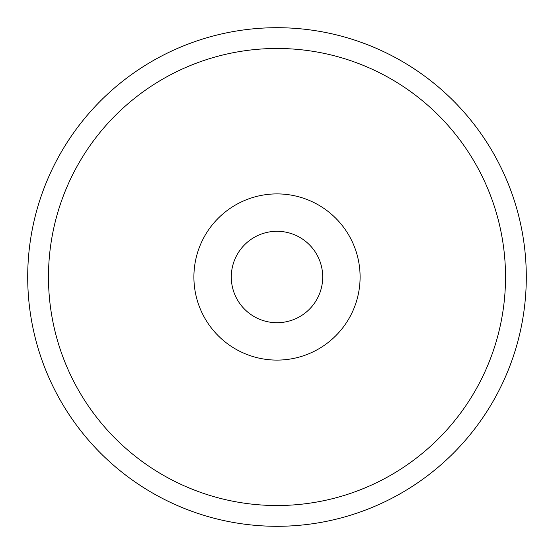 <?xml version="1.0" encoding="UTF-8"?>
<svg xmlns="http://www.w3.org/2000/svg" width="554" height="554" viewBox="0 0 554 554"><rect width="100%" height="100%" fill="white"/><g stroke="black" fill="none" stroke-linecap="round" stroke-linejoin="round"><path stroke-width="0.83" d="M505.525 277A228.525 228.525 0 0 0 277 48.475A228.525 228.525 0 0 0 48.475 277A228.525 228.525 0 0 0 277 505.525A228.525 228.525 0 0 0 505.525 277M27.7 277A249.3 249.3 0 0 1 277 27.7A249.3 249.3 0 0 1 526.3 277A249.3 249.3 0 0 1 277 526.3A249.3 249.3 0 0 1 27.7 277M193.9 277A83.1 83.1 0 0 0 277 360.1A83.1 83.1 0 0 0 360.1 277A83.1 83.1 0 0 0 277 193.9A83.1 83.1 0 0 0 193.9 277M231.295 277A45.705 45.705 0 0 0 277 322.705A45.705 45.705 0 0 0 322.705 277A45.705 45.705 0 0 0 277 231.295A45.705 45.705 0 0 0 231.295 277"/></g></svg>
